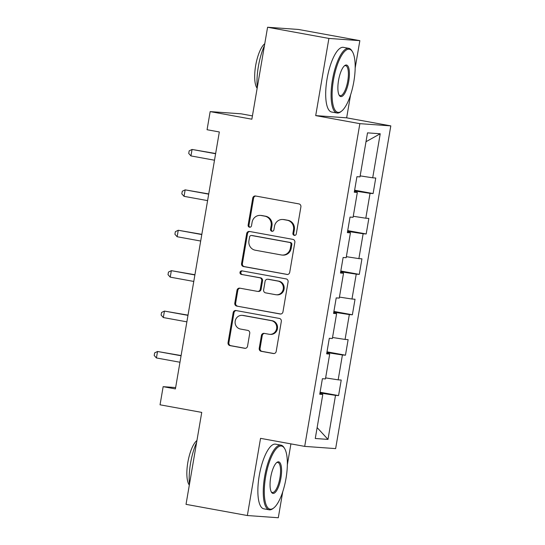 <?xml version="1.0" encoding="UTF-8"?>
<svg xmlns="http://www.w3.org/2000/svg" width="545" height="545" viewBox="0 0 545 545"><rect width="100%" height="100%" fill="white"/><g stroke="black" fill="none" stroke-linecap="round" stroke-linejoin="round"><path stroke-width="0.82" d="M294.3 235.372A1.805 1.71 -85.9 0 0 296.289 233.9L300.901 206.882A2.582 2.446 -85.9 0 0 298.933 203.905L255.591 196.002A2.582 2.446 -85.9 0 0 252.751 198.108L248.132 225.119A1.805 1.71 -85.9 0 0 249.692 227.231A1.805 1.71 -85.9 0 0 251.504 225.739L252.103 222.237A8.257 7.828 -85.9 0 1 260.394 215.404A8.257 7.828 -85.9 0 1 261.198 215.507L264.809 216.167A8.257 7.828 -85.9 0 1 271.124 225.705L270.524 229.2A1.805 1.71 -85.9 0 0 272.078 231.312A1.805 1.71 -85.9 0 0 273.897 229.82L274.496 226.318A8.257 7.828 -85.9 0 1 282.787 219.485A8.257 7.828 -85.9 0 1 283.591 219.587L287.201 220.248A8.257 7.828 -85.9 0 1 293.517 229.786L292.917 233.28A1.805 1.71 -85.9 0 0 294.3 235.372M259.222 348.323A2.582 2.446 -85.9 0 0 261.198 351.307L273.358 353.521A2.582 2.446 -85.9 0 0 276.199 351.423L281.329 321.421A2.582 2.446 -85.9 0 0 279.353 318.437L236.012 310.541A2.582 2.446 -85.9 0 0 233.171 312.646L228.042 342.642A2.582 2.446 -85.9 0 0 230.017 345.625L244.705 348.303A2.582 2.446 -85.9 0 0 247.546 346.198L249.739 333.356A2.582 2.446 -85.9 0 0 247.771 330.379L240.488 329.051A6.901 6.54 -85.9 0 1 235.154 321.427A6.901 6.54 -85.9 0 1 242.144 315.364A6.901 6.54 -85.9 0 1 242.811 315.446L271.342 320.651A6.901 6.54 -85.9 0 1 276.669 328.274A6.901 6.54 -85.9 0 1 269.686 334.337A6.901 6.54 -85.9 0 1 269.019 334.248L264.264 333.383A2.582 2.446 -85.9 0 0 261.416 335.488L259.222 348.323L260.06 348.384A2.582 2.446 -85.9 0 0 262.036 351.368L274.006 353.548M355.177 67.968L359.85 40.65L328.901 38.429L267.581 27.25L251.865 119.198L210.166 111.602L207.066 129.73L219.328 131.965L175.408 388.905L163.146 386.671L160.046 404.806L201.745 412.401L186.029 504.35L247.348 515.529L278.297 517.75L282.739 491.767M328.901 38.429L315.705 115.615L359.857 123.661L304.696 446.389L260.544 438.344L247.348 515.529M286.874 274.455A2.582 2.446 -85.9 0 0 289.715 272.35L294.845 242.348A2.582 2.446 -85.9 0 0 292.869 239.371L249.528 231.468A2.582 2.446 -85.9 0 0 246.687 233.573L241.558 263.576A2.582 2.446 -85.9 0 0 243.533 266.56L287.372 274.489M288.087 281.888L282.957 311.883A2.582 2.446 -85.9 0 1 280.116 313.988L236.775 306.092A2.582 2.446 -85.9 0 1 234.8 303.109L237 290.267A2.582 2.446 -85.9 0 1 239.841 288.169L257.417 291.371A2.582 2.446 -85.9 0 0 260.258 289.266L261.716 280.75A2.582 2.446 -85.9 0 0 259.74 277.766L241.442 274.435A1.805 1.71 -85.9 0 1 241.878 270.851A1.805 1.71 -85.9 0 1 242.048 270.872L286.111 278.904A2.582 2.446 -85.9 0 1 288.087 281.888M267.581 27.25L298.524 29.471L359.85 40.65M359.857 123.661L390.806 125.881L335.638 448.61L304.696 446.389M320.092 392.23L338.568 395.595L341.225 380.056L338.166 379.838L342.417 354.972L345.469 355.19L348.126 339.651L345.074 339.433L349.325 314.567L352.377 314.785L355.033 299.246L351.981 299.021L356.232 274.155L359.284 274.38L361.941 258.834L358.889 258.616L363.14 233.751L366.192 233.969L368.849 218.429L365.797 218.211L370.048 193.346L373.1 193.564L375.757 178.024L372.705 177.806L380.226 133.77L367.514 132.857L359.986 176.893L356.934 176.675L354.277 192.215L357.329 192.433L354.366 191.724M338.568 395.595L335.509 395.377L327.988 439.406L315.269 438.493L322.797 394.464L319.745 394.246L322.402 378.707L325.454 378.925L329.705 354.059L326.653 353.841L329.309 338.295L332.361 338.52L336.612 313.654L333.56 313.43L336.217 297.89L339.269 298.108L343.52 273.243L340.468 273.025L343.125 257.485L346.177 257.703L350.428 232.838L347.369 232.62L350.026 217.08L353.085 217.298L357.329 192.433M329.098 353.909L329.262 352.942L326.877 352.506M325.631 377.903L338.166 379.838M329.262 352.942L342.417 354.972M329.705 354.059L326.734 353.344M335.999 313.504L336.17 312.537L333.785 312.101M332.539 337.498L345.074 339.433M336.17 312.537L349.325 314.567M336.612 313.654L333.642 312.939M342.907 273.099L343.078 272.132L340.693 271.696M339.44 297.093L351.981 299.021M343.078 272.132L356.232 274.155M343.52 273.243L340.55 272.534M349.815 232.695L349.979 231.727L347.601 231.291M346.347 256.681L358.889 258.616M349.979 231.727L363.14 233.751M350.428 232.838L347.458 232.129M356.723 192.29L356.886 191.315L354.509 190.886M353.255 216.276L365.797 218.211M356.886 191.315L370.048 193.346M360.163 175.872L372.705 177.806M366.002 141.714L380.226 133.77M252.43 115.887L241.108 113.823L210.166 111.602M315.705 115.615L346.654 117.836L350.564 94.959M346.654 117.836L390.806 125.881M287.351 464.776L290.921 443.882M175.64 387.57L163.146 386.671M322.19 394.321L322.354 393.347L319.97 392.911M317.135 427.6L327.988 439.406M322.354 393.347L335.509 395.377M322.797 394.464L319.826 393.756M354.625 190.198L373.1 193.564M347.717 230.603L366.192 233.969M340.809 271.008L359.284 274.38M333.901 311.42L352.377 314.785M327 351.825L345.469 355.19M294.893 235.365A1.805 1.71 -85.9 0 1 293.755 233.342L294.348 229.847A8.257 7.828 -85.9 0 0 288.039 220.309L287.201 220.248M282.787 219.485L283.625 219.546A8.257 7.828 -85.9 0 1 284.422 219.649L288.039 220.309M260.394 215.404L261.232 215.466A8.257 7.828 -85.9 0 1 262.036 215.568L265.647 216.229A8.257 7.828 -85.9 0 1 271.962 225.766L271.362 229.261A1.805 1.71 -85.9 0 0 272.5 231.284M255.782 196.036A2.582 2.446 -85.9 0 0 253.589 198.169L248.97 225.18A1.805 1.71 -85.9 0 0 250.114 227.204M249.719 231.502A2.582 2.446 -85.9 0 0 247.525 233.635L242.396 263.637A2.582 2.446 -85.9 0 0 244.371 266.614L287.522 274.482M290.996 244.535A1.805 1.71 -85.9 0 0 289.613 242.443L251.572 235.515A1.805 1.71 -85.9 0 0 249.583 236.986L248.949 240.672A8.257 7.828 -85.9 0 0 255.264 250.209L281.268 254.951A8.257 7.828 -85.9 0 0 282.065 255.053A8.257 7.828 -85.9 0 0 290.362 248.22L290.996 244.535L291.827 244.596A1.805 1.71 -85.9 0 0 290.451 242.505L289.613 242.443M251.395 235.495L252.233 235.549A1.805 1.71 -85.9 0 1 252.41 235.576L290.451 242.505M282.065 255.053L282.903 255.115A8.257 7.828 -85.9 0 0 291.2 248.282L290.362 248.22M291.827 244.596L291.2 248.282M280.764 314.015L236.775 306.092M240.025 288.203A2.582 2.446 -85.9 0 0 237.831 290.328L235.638 303.17A2.582 2.446 -85.9 0 0 237.613 306.154M257.662 291.405L258.5 291.459A2.582 2.446 -85.9 0 0 261.096 289.327L262.547 280.811A2.582 2.446 -85.9 0 0 260.578 277.827L241.442 274.435M242.341 270.926A1.805 1.71 -85.9 0 0 242.28 274.496M275.654 294.695A6.901 6.54 -85.9 0 0 276.322 294.777A6.901 6.54 -85.9 0 0 283.305 288.714A6.901 6.54 -85.9 0 0 277.977 281.091L267.929 279.258A2.582 2.446 -85.9 0 0 265.081 281.363L263.63 289.879A2.582 2.446 -85.9 0 0 265.599 292.863L275.654 294.695M276.322 294.777L277.16 294.838A6.901 6.54 -85.9 0 0 284.143 288.775A6.901 6.54 -85.9 0 0 278.815 281.152L277.977 281.091M267.677 279.231L268.515 279.285A2.582 2.446 -85.9 0 1 268.76 279.319L278.815 281.152M264.448 333.417A2.582 2.446 -85.9 0 0 262.254 335.55L260.06 348.384M269.686 334.337L270.518 334.392A6.901 6.54 -85.9 0 0 277.507 328.328A6.901 6.54 -85.9 0 0 272.18 320.705L271.342 320.651M242.144 315.364L242.981 315.426A6.901 6.54 -85.9 0 1 243.649 315.507L272.18 320.705M236.203 310.575A2.582 2.446 -85.9 0 0 234.009 312.701L228.88 342.703A2.582 2.446 -85.9 0 0 230.855 345.687L245.352 348.33M215.643 153.52L192.065 149.453L190.954 155.924L214.498 160.216M215.609 153.745L192.065 149.453L189.169 150.856L188.727 153.452L190.954 155.924M353.848 81.532A32.073 10.178 100.3 0 0 352.411 51.673A32.073 10.178 100.3 0 0 333.438 80.067A32.073 10.178 100.3 0 0 341.572 111.146A32.073 10.178 100.3 0 0 353.848 81.532M341.572 111.146L340.788 111.759A32.864 10.43 -79.7 0 1 337.014 112.999A32.864 10.43 -79.7 0 1 332.45 79.917A32.864 10.43 -79.7 0 1 348.8 48.335A32.864 10.43 -79.7 0 1 351.893 50.821L352.411 51.673M348.746 81.171A16.037 5.089 -79.7 0 1 339.262 95.361A16.037 5.089 -79.7 0 1 338.54 80.435A16.037 5.089 -79.7 0 1 344.678 65.625A16.037 5.089 -79.7 0 1 348.746 81.171M339.01 94.898A15.246 4.837 100.3 0 0 340.175 95.668A15.246 4.837 100.3 0 0 347.758 81.014A15.246 4.837 100.3 0 0 345.646 65.666A15.246 4.837 100.3 0 0 344.276 65.972M257.274 87.52A32.864 10.43 -79.7 0 1 258.378 66.415A32.864 10.43 -79.7 0 1 264.434 45.671M257.151 88.242A23.66 7.507 -79.7 0 1 255.659 65.598A23.66 7.507 -79.7 0 1 264.768 43.716M337.014 112.999L331.619 112.018A32.864 10.43 -79.7 0 1 327.055 78.936A32.864 10.43 -79.7 0 1 343.404 47.354L348.8 48.335M286.023 478.34A32.073 10.178 100.3 0 0 284.585 448.481A32.073 10.178 100.3 0 0 265.613 476.875A32.073 10.178 100.3 0 0 273.747 507.96A32.073 10.178 100.3 0 0 286.023 478.34M273.747 507.96L272.956 508.567A32.864 10.43 -79.7 0 1 269.189 509.807A32.864 10.43 -79.7 0 1 264.625 476.725A32.864 10.43 -79.7 0 1 280.975 445.142A32.864 10.43 -79.7 0 1 284.068 447.636L284.585 448.481M280.92 477.979A16.037 5.089 -79.7 0 1 271.43 492.176A16.037 5.089 -79.7 0 1 270.715 477.243A16.037 5.089 -79.7 0 1 276.853 462.439A16.037 5.089 -79.7 0 1 280.92 477.979M271.178 491.706A15.246 4.837 100.3 0 0 272.35 492.476A15.246 4.837 100.3 0 0 279.932 477.822A15.246 4.837 100.3 0 0 277.814 462.473A15.246 4.837 100.3 0 0 276.451 462.78M189.449 484.328A32.864 10.43 -79.7 0 1 190.546 463.223A32.864 10.43 -79.7 0 1 196.602 442.479M189.326 485.05A23.66 7.507 -79.7 0 1 187.834 462.405A23.66 7.507 -79.7 0 1 196.936 440.524M269.189 509.807L263.794 508.826A32.864 10.43 -79.7 0 1 259.229 475.744A32.864 10.43 -79.7 0 1 275.579 444.161L280.975 445.142M208.735 193.925L185.157 189.858L184.047 196.336L207.591 200.621M208.701 194.149L185.157 189.858L182.262 191.261L181.819 193.857L184.047 196.336M201.827 234.33L178.249 230.263L177.145 236.741L200.683 241.033M201.793 234.554L178.249 230.263L175.354 231.673L174.911 234.261L177.145 236.741M194.926 274.734L171.341 270.667L170.238 277.146L193.782 281.438M194.885 274.959L171.341 270.667L168.453 272.078L168.01 274.666L170.238 277.146M188.018 315.139L164.433 311.079L163.33 317.551L186.874 321.843M187.977 315.364L164.433 311.079L161.545 312.483L161.102 315.071L163.33 317.551M181.11 355.551L157.532 351.484L156.422 357.956L179.966 362.248M181.069 355.769L157.532 351.484L154.637 352.887L154.194 355.476L156.422 357.956M294.348 229.847L293.517 229.786M284.422 219.649L283.591 219.587M271.362 229.261L270.524 229.2M271.962 225.766L271.124 225.705M265.647 216.229L264.809 216.167M262.036 215.568L261.198 215.507M248.97 225.18L248.132 225.119M253.589 198.169L252.751 198.108M293.755 233.342L292.917 233.28M244.371 266.614L243.533 266.56M242.396 263.637L241.558 263.576M247.525 233.635L246.687 233.573M252.41 235.576L251.572 235.515M280.614 314.022L280.116 313.988M235.638 303.17L234.8 303.109M237.831 290.328L237 290.267M261.096 289.327L260.258 289.266M262.547 280.811L261.716 280.75M260.578 277.827L259.74 277.766M268.76 279.319L267.929 279.258M262.254 335.55L261.416 335.488M243.649 315.507L242.811 315.446M245.209 348.337L244.705 348.303M230.855 345.687L230.017 345.625M228.88 342.703L228.042 342.642M234.009 312.701L233.171 312.646M273.856 353.562L273.358 353.521M262.036 351.368L261.198 351.307"/></g></svg>
